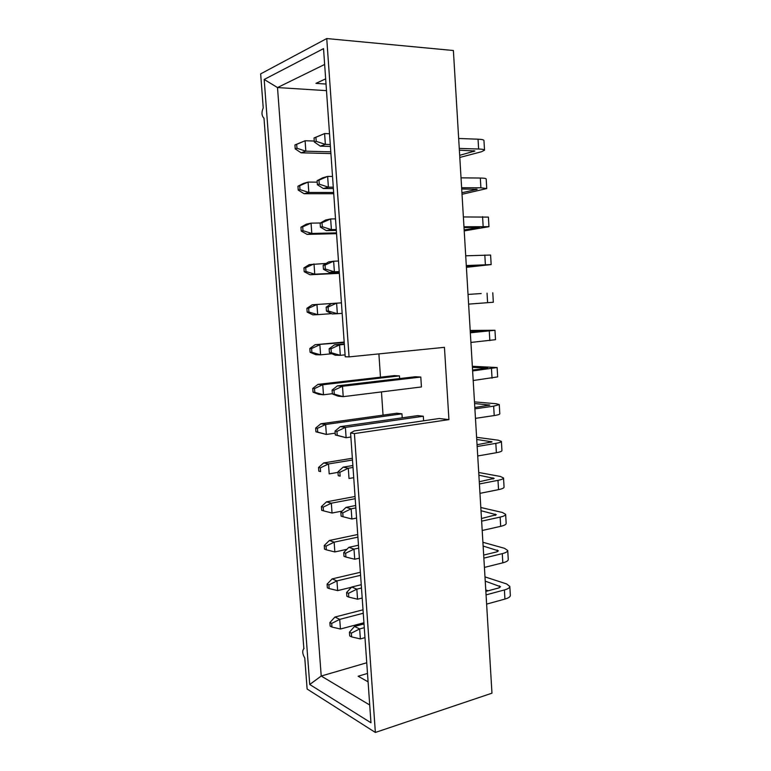 <?xml version="1.0" encoding="UTF-8"?>
<svg xmlns="http://www.w3.org/2000/svg" width="771" height="771" viewBox="0 0 771 771"><rect width="100%" height="100%" fill="white"/><g stroke="black" fill="none" stroke-linecap="round" stroke-linejoin="round"><path stroke-width="1.16" d="M349.051 356.886L444.443 347.335L448.934 419.617L354.419 433.581L350.583 432.984L370.967 722.774L309.73 684.494L264.183 79.471L323.531 48.631L345.215 356.78L349.051 356.886L326.75 38.55L453.387 50.51L491.965 693.187L375.361 732.45L307.118 689.023L304.776 658.029C302.415 653.943 302.107 650.82 303.851 648.652L304.063 648.594M335.038 431.105L335.308 434.969L337.216 435.278L336.937 431.403L335.038 431.105L340.29 426.642L417.805 415.608L423.318 416.234L423.616 420.793M312.747 388.42L313.026 392.179L314.799 392.343L314.52 388.574L312.747 388.42L317.989 384.372L394.289 375.612L399.455 375.891L399.629 378.58M448.934 419.617L439.229 418.508L354.265 430.931L350.583 432.984M383.042 415.145L381.472 391.909M380.479 377.192L378.898 353.899M315.657 428.069L315.927 431.808L317.7 432.097L317.43 428.348L315.657 428.069L320.852 423.78L396.786 413.227L401.951 413.815L402.221 417.824M332.099 390.078L337.38 385.876L415.29 376.749L420.802 377.048L421.438 386.946L343.22 396.66L334.267 394.135L333.988 390.232L332.099 390.078L332.368 393.962L334.267 394.135M326.75 38.55L260.656 73.871L263.229 107.969C261.35 112.364 261.6 115.785 264 118.242L303.851 648.652M326.027 84.049L315.937 83.374L325.661 78.864M368.095 681.824L358.13 676.234L367.497 673.44M326.49 90.641L277.512 87.566L321.218 676.042L369.723 705.002M366.745 662.761L321.218 676.042L309.73 684.494M324.649 64.446L277.512 87.566L264.183 79.471M375.361 732.45L354.419 433.581M331.684 623.411L329.892 622.534L330.152 626.148L331.944 627.045L331.684 623.411L339.732 619.364L340.435 629.02L363.931 622.766M331.944 627.045L340.435 629.02M363.025 609.803L334.922 617.051L339.732 619.364L363.266 613.244M329.892 622.534L334.922 617.051M328.87 584.9L327.077 584.139L327.347 587.772L329.13 588.552L328.87 584.9L336.946 580.891L337.65 590.605L351.489 587.251M329.13 588.552L337.65 590.605M360.385 572.275L332.137 578.896L336.946 580.891L360.597 575.301M327.077 584.139L332.137 578.896M326.037 546.147L324.254 545.502L324.514 549.154L326.306 549.819L326.037 546.147L334.142 542.167L334.855 551.949L346.921 549.309M326.306 549.819L334.855 551.949M357.725 534.505L329.352 540.481L334.142 542.167L357.908 537.127M324.254 545.502L329.352 540.481M323.184 507.135L321.401 506.605L321.671 510.296L323.454 510.826L323.184 507.135L331.328 503.193L332.041 513.033L342.179 511.067M323.454 510.826L332.041 513.033M355.046 496.505L326.538 501.834L331.328 503.193L355.2 498.702M321.401 506.605L326.538 501.834M320.312 467.872L318.539 467.467L318.809 471.177L320.591 471.592L320.312 467.872L328.485 463.959L329.198 473.876L337.987 472.372M320.591 471.592L318.809 471.177M352.357 458.263L323.704 462.928L328.485 463.959L352.482 460.027M318.539 467.467L323.704 462.928M317.7 432.097L326.355 434.449L335.183 433.167M320.852 423.78L325.632 424.484L326.355 434.449L315.927 431.808M401.951 413.815L325.632 424.484L317.43 428.348M314.799 392.343L323.483 394.781L332.349 393.702M317.989 384.372L322.75 384.739L323.483 394.781L318.712 394.328L313.026 392.179M399.455 375.891L322.75 384.739L314.52 388.574M311.6 348.531L309.826 348.511L310.106 352.289L311.87 352.328L311.6 348.531L319.859 344.743L320.591 354.843L331.867 353.744M311.87 352.328L320.591 354.843L315.831 354.727L310.106 352.289M344.184 342.073L315.108 344.714L344.213 342.526M309.826 348.511L315.108 344.714M308.651 308.227L306.887 308.333L307.166 312.139L308.93 312.043L308.651 308.227L316.948 304.478L317.681 314.645L331.607 313.633M308.93 312.043L317.681 314.645L312.93 314.876L307.166 312.139M341.418 302.839L312.197 304.786L341.428 302.858M306.887 308.333L312.197 304.786M305.692 267.662L303.928 267.894L304.208 271.729L305.971 271.508L305.692 267.662L314.009 263.952L314.751 274.187L339.327 273.001M305.971 271.508L314.751 274.187L310.019 274.755L339.346 273.339M303.928 267.894L309.277 264.607L326.133 263.441M304.208 271.729L310.019 274.755M302.704 226.819L300.95 227.194L301.23 231.049L302.984 230.693L302.704 226.819L311.06 223.147L311.802 233.459L336.503 232.871M302.984 230.693L311.802 233.459L307.08 234.384L336.551 233.671M300.95 227.194L306.338 224.168L311.06 223.147L320.418 222.992M301.23 231.049L307.08 234.384M299.697 185.715L297.943 186.216L298.232 190.1L299.986 189.608L299.697 185.715L308.082 182.081L308.834 192.461L333.66 192.48M299.986 189.608L308.834 192.461L304.121 193.733L333.747 193.743M297.943 186.216L303.369 183.45L308.082 182.081L317.199 182.149M298.232 190.1L304.121 193.733M296.681 144.331L294.927 144.967L295.216 148.88L296.96 148.254L296.681 144.331L305.094 140.746L305.846 151.183L330.798 151.829M296.96 148.254L305.846 151.183L301.143 152.822L330.913 153.564M294.927 144.967L305.094 140.746L314.25 141.035M295.216 148.88L301.143 152.822M351.354 633.136L349.436 632.191L349.706 635.921L351.624 636.885L351.354 633.136L359.652 628.934L364.278 627.69M485.238 581.141L500.552 586.741L498.586 588.003L485.855 591.405M364.018 623.922L354.506 626.457L359.652 628.934L360.365 638.918L364.982 637.636M486.058 594.894L504.407 589.95C507.935 588.957 509.747 587.791 509.824 586.452L506.614 583.936L484.978 576.891M486.617 604.117L504.938 599.067C508.465 598.055 510.267 596.85 510.344 595.472L509.824 586.452M485.769 589.96L488.168 590.788M349.436 632.191L354.506 626.457M360.365 638.918L351.624 636.885M348.511 593.323L346.593 592.504L346.863 596.262L348.781 597.101L348.511 593.323L356.838 589.16L361.493 588.022M483.128 546.041L498.442 550.841L496.457 551.969L483.668 555.072M361.252 584.707L351.701 587.02L356.838 589.16L357.551 599.212L362.197 598.045M483.86 558.137L502.287 553.636C505.834 552.73 507.646 551.689 507.742 550.513L504.533 548.316L482.906 542.292M484.41 567.417L502.817 562.811C506.364 561.886 508.176 560.806 508.262 559.592L507.742 550.513M346.593 592.504L351.701 587.02M357.551 599.212L348.781 597.101M345.649 553.25L343.731 552.556L344.001 556.344L345.919 557.048L345.649 553.25L354.005 549.125L358.679 548.104M481.008 510.72L496.322 514.729L481.48 518.507M358.476 545.242L348.877 547.323L354.005 549.125L354.727 559.235L359.392 558.185M481.634 521.157L500.148 517.11C503.714 516.291 505.545 515.375 505.641 514.353L502.451 512.493L480.815 507.501M482.193 530.496L500.687 526.333C504.244 525.494 506.075 524.55 506.171 523.49L505.641 514.353M343.731 552.556L348.877 547.323M354.727 559.235L345.919 557.048M342.758 512.908L340.849 512.349L341.129 516.156L343.037 516.734L342.758 512.908L351.162 508.821L355.855 507.906M478.878 475.206L494.182 478.396L479.273 481.73M355.682 505.506L346.034 507.366L351.162 508.821L351.875 518.999L356.568 518.064M479.398 483.957L497.999 480.352C501.574 479.629 503.424 478.839 503.53 477.981L500.35 476.449L478.714 472.498M479.967 493.353L498.538 489.633C502.114 488.891 503.955 488.062 504.061 487.166L503.53 477.981M340.849 512.349L346.034 507.366M351.875 518.999L343.037 516.734M339.857 472.295L337.949 471.862L338.228 475.697L340.136 476.141L339.857 472.295L348.29 468.248L353.002 467.448M476.729 439.47L492.033 441.841L477.047 444.732M352.867 465.511L343.172 467.139L348.29 468.248L349.012 478.492L353.725 477.673M477.153 446.515L495.84 443.373C499.435 442.737 501.285 442.082 501.41 441.388L498.239 440.202L476.603 437.292M477.721 455.969L496.379 452.712C499.974 452.057 501.825 451.363 501.94 450.63L501.41 441.388M337.949 471.862L343.172 467.139M338.228 475.697L340.136 476.141M474.579 403.532L489.874 405.074L474.811 407.502M340.29 426.642L345.398 427.394L423.318 416.234M474.897 408.852L493.662 406.163L499.271 404.573L496.11 403.725L474.473 401.884M336.937 431.403L345.398 427.394L346.121 437.716L350.863 437.003M475.466 418.364L494.211 415.559C497.815 415 499.685 414.441 499.81 413.873L499.271 404.573M335.308 434.969L346.121 437.716L337.216 435.278M472.401 367.372L487.696 368.075L472.565 370.041M337.38 385.876L342.488 386.271L420.802 377.048M472.623 370.947L497.122 367.536L472.334 366.273M333.988 390.232L342.488 386.271L343.22 396.66L338.112 396.169L332.368 393.962M473.192 380.517L497.671 376.894L497.122 367.536M331.029 348.791L329.14 348.762L329.419 352.684L331.308 352.723L331.029 348.791L339.558 344.868L344.348 344.425M470.223 331L485.508 330.855L470.3 332.349M344.309 343.924L334.46 344.83L339.558 344.868L340.3 355.325L345.08 354.853M470.329 332.812L494.963 330.267L470.185 330.451M470.908 342.44L495.512 339.683L494.963 330.267M329.14 348.762L334.46 344.83M329.419 352.684L335.202 355.2L340.3 355.325L331.308 352.723M328.051 307.06L326.152 307.176L326.441 311.118L328.33 311.021L328.051 307.06L336.609 303.176L337.351 313.71L342.16 313.363M481.22 293.549L468.026 294.426L481.22 293.549M468.604 304.121L493.334 302.251L492.785 292.778M326.152 307.176L331.52 303.514M326.441 311.118L332.262 313.951L337.351 313.71L328.33 311.021M325.044 265.051L323.155 265.301L323.444 269.272L325.333 269.031L325.044 265.051L333.641 261.215L338.479 261.012M323.155 265.301L328.562 261.918L333.641 261.215L334.383 271.816L339.221 271.585M465.703 255.808L490.597 255.056L491.156 264.578L466.397 267.315M466.291 265.561L491.156 264.578M466.378 266.911L481.653 265.243L466.31 265.908M339.25 271.951L329.313 272.423L323.444 269.272M329.313 272.423L334.383 271.816L325.333 269.031M322.018 222.752L320.138 223.147L320.418 227.146L322.307 226.761L322.018 222.752L330.643 218.954L335.51 218.877M320.138 223.147L325.584 220.034L330.643 218.954L331.405 229.623L336.262 229.527M463.371 216.95L488.4 217.104L488.959 226.684L464.209 230.915M463.969 226.761L488.959 226.684M464.152 229.931L479.427 227.397L464.017 227.57M336.32 230.394L326.335 230.616L320.418 227.146M326.335 230.616L331.405 229.623L322.307 226.761M318.972 180.154L317.093 180.693L317.382 184.722L319.261 184.192L318.972 180.154L327.636 176.405L332.532 176.453M317.093 180.693L322.577 177.87L327.636 176.405L328.398 187.151L333.284 187.17M461.029 177.841L480.323 178.043C484.034 178.101 485.99 178.39 486.183 178.911L486.742 188.558L462.012 194.292M461.617 187.719L480.892 187.796L486.742 188.558M461.925 192.74L477.191 189.309L461.694 188.991M333.38 188.558L323.338 188.529L317.382 184.722M323.338 188.529L328.398 187.151L319.261 184.192M315.908 137.267L314.038 137.961L314.327 142.009L316.197 141.334L315.908 137.267L324.601 133.566L329.525 133.74M314.038 137.961L324.601 133.566L325.372 144.389L330.287 144.534M458.668 138.481L478.049 139.194C481.779 139.358 483.754 139.792 483.957 140.486L484.516 150.191L481.432 151.771L459.805 157.448M459.265 148.427L478.618 149.005C482.347 149.14 484.313 149.535 484.516 150.191M459.68 155.328L474.936 150.991L459.362 150.181M330.412 146.432L320.322 146.143L314.327 142.009M320.322 146.143L325.372 144.389L316.197 141.334M504.407 589.95L504.938 599.067M499.425 585.844L499.531 587.685M502.287 553.636L502.817 562.811M497.314 550.06L497.411 551.679M500.148 517.11L500.687 526.333M495.194 514.064L495.281 515.462M497.999 480.352L498.538 489.633M493.064 477.847L493.132 479.022M495.84 443.373L496.379 452.712M490.915 441.417L490.973 442.361M493.662 406.163L494.211 415.559M488.766 404.765L488.804 405.479M491.474 368.731L492.023 378.185M486.588 367.892L486.617 368.374M489.267 331.058L489.826 340.57M487.05 293.163L487.609 302.733M484.824 255.028L485.383 264.655M482.579 216.661L483.147 226.346M480.323 178.043L480.892 187.796M476.064 189.068L476.102 189.743M478.049 139.194L478.618 149.005M473.799 150.634L473.857 151.559"/></g></svg>
